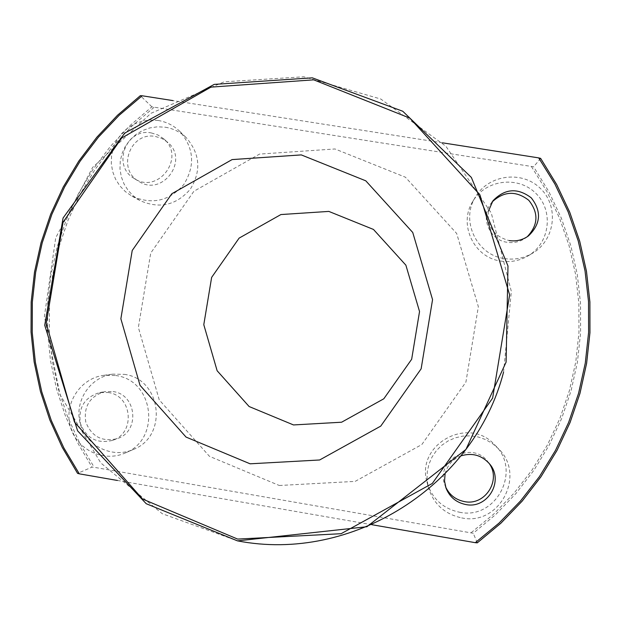 <?xml version="1.0" encoding="UTF-8"?>
<svg xmlns="http://www.w3.org/2000/svg" width="621" height="621" viewBox="0 0 621 621"><rect width="100%" height="100%" fill="white"/><g stroke="black" fill="none" stroke-linecap="round" stroke-linejoin="round"><path stroke-width="0.47" stroke-dasharray="3.1 2.33" d="M151.873 106.828L140.377 95.696L117.516 115.289L96.907 137.21L78.766 161.204L63.303 186.991L50.697 214.276L41.079 242.757L34.559 272.091L31.221 301.961L31.089 332.025L34.186 361.942L40.466 391.362L49.866 419.951L62.286 447.384L77.602 473.349L92.001 467.116L94.221 467.326L473.241 533.253L495.729 514.514L516.043 493.408L533.944 470.198L549.197 445.148L561.632 418.57L571.072 390.78L577.421 362.128L580.588 332.949L580.542 303.615L577.289 274.474L570.87 245.885L561.361 218.188L548.894 191.718L533.625 166.793L151.873 106.828L130.053 125.52L110.383 146.424L93.065 169.316L78.308 193.915L66.276 219.95L57.093 247.119L50.883 275.111L47.693 303.615L47.576 332.297L50.534 360.84L56.534 388.909L65.516 416.186L77.384 442.354L92.001 467.116M459.447 512.216C495.954 520.351 522.176 470.501 494.782 444.947C468.482 415.255 415.519 444.543 427.038 482.245C431.952 498.547 442.75 508.537 459.447 512.216M124.285 374.354C161.483 378.756 168.438 436.268 133.313 449.488C112.339 458.841 86.04 445.956 80.249 423.6C73.992 401.368 90.13 376.862 112.859 374.137L124.285 374.354M500.844 261.084C510.54 262.528 519.622 260.789 528.098 255.868C549.95 243.207 553.948 210.705 535.807 193.31C518.124 175.456 485.513 179.64 472.876 201.282C458.081 224.057 473.738 257.63 500.844 261.084M165.341 127.227C173.43 128.57 180.424 132.094 186.331 137.784C200.156 153.876 201.46 171.047 190.243 189.296C176.123 205.38 159.387 209.145 140.036 200.591L133.624 196.174L128.221 190.562L124.045 183.971L121.266 176.667L119.985 168.943L120.257 161.103L122.073 153.465L125.357 146.323L129.975 139.966L135.751 134.648L142.457 130.581L149.816 127.926L157.548 126.793L165.341 127.227M279.295 485.49L355.134 481.391L421.845 444.527L465.913 382.109L478.349 306.681L456.676 233.473L405.404 177.202L334.991 148.97L259.531 154.093L193.868 191.291L150.717 253.096L138.367 327.438L159.248 399.893L209.432 456.311L279.295 485.49M117.4 480.46L371.731 524.675M442.54 142.83L172.917 100.594M461.007 455.861C452.631 459.191 447.322 465.207 445.086 473.916M108.17 392.519C132.296 395.391 135.774 433.101 112.564 440.374C97.101 444.031 86.389 438.418 80.419 423.553C78.083 407.687 84.479 397.37 99.616 392.588L108.17 392.519M488.37 211.241C487.12 226.75 494.068 236.531 509.212 240.583M151.307 132.933L157.827 134.936L163.533 138.669C186.246 156.888 158.176 194.947 134.198 178.491C111.625 165.931 125.985 127.662 151.307 132.933M477.293 542.832L473.241 533.253M540.635 158.402L533.625 166.793M155.444 136.48L161.856 138.444L167.46 142.116C189.785 160.024 162.197 197.424 138.63 181.247C116.445 168.896 130.557 131.295 155.444 136.48M158.107 120.458C166.451 121.848 173.67 125.473 179.772 131.349C194.031 147.953 195.374 165.675 183.8 184.515C169.23 201.119 151.959 205.008 131.994 196.182L125.38 191.625L119.806 185.834L115.498 179.034L112.626 171.497L111.306 163.525L111.594 155.436L113.464 147.55L116.849 140.175L121.623 133.616L127.577 128.128L134.501 123.928L142.093 121.188L150.072 120.016L158.107 120.458M504.446 258.577C514.452 260.067 523.837 258.274 532.593 253.189C555.158 240.11 559.288 206.545 540.549 188.582C522.284 170.154 488.611 174.478 475.554 196.826C460.277 220.346 476.447 255.014 504.446 258.577M492.08 202.027L491.149 203.199C479.94 217.109 489.317 240.102 507.132 242.291C514.056 243.285 520.367 241.748 526.065 237.68L527.245 236.748M113.061 391.572C136.767 394.397 140.191 431.455 117.377 438.605C102.186 442.191 91.652 436.679 85.783 422.07C83.486 406.483 89.773 396.345 104.646 391.649L113.061 391.572M115.723 375.526C154.101 380.068 161.281 439.435 125.031 453.074C103.389 462.723 76.259 449.418 70.289 426.348C63.839 403.402 80.489 378.104 103.94 375.301L115.723 375.526M461.698 517.898C499.4 526.321 526.484 474.84 498.182 448.44L492.267 443.394L485.521 439.536L478.186 436.982L470.516 435.826L462.777 436.113L455.24 437.828L448.168 440.902L441.795 445.241L436.361 450.683L432.037 457.048L428.979 464.104L427.295 471.618L427.038 479.319L428.226 486.949C433.295 503.786 444.457 514.103 461.698 517.898M488.851 463.041L488.013 461.915C472.092 439.598 434.405 460.394 445.071 485.537L445.591 486.841M154.039 107.355L132.118 125.947L112.347 146.781L94.951 169.626L80.125 194.202L68.038 220.222L58.824 247.399L52.591 275.406L49.416 303.917L49.331 332.615L52.343 361.166L58.421 389.235L67.495 416.489L79.472 442.626L94.221 467.326M471.16 532.709L493.742 514.079L514.149 493.051L532.135 469.887L547.466 444.869L559.948 418.306L569.426 390.524L575.783 361.864L578.943 332.677L578.865 303.335L575.551 274.187L569.053 245.605L559.459 217.932L546.884 191.501L531.491 166.645M503.569 372.134L511.339 291.404L491.265 212.972L445.886 146.222L380.789 99.034L303.84 76.779L224.142 81.817L150.957 113.301L92.622 167.414L55.711 237.843L44.386 316.539L59.958 394.545L100.757 462.917L162.267 513.714L237.509 540.86M134.198 178.491L138.63 181.247M163.533 138.669L167.46 142.116M131.994 196.182L140.036 200.591M179.772 131.349L186.331 137.784M528.098 255.868L532.593 253.189M472.876 201.282L475.554 196.826M526.065 237.68L528.487 235.887M491.149 203.199L492.942 200.793M112.564 440.374L117.377 438.605M99.616 392.588L104.646 391.649M125.031 453.074L133.313 449.488M103.94 375.301L112.859 374.137M427.038 482.245L428.226 486.949M494.782 444.947L498.182 448.44M445.071 485.537L446.041 488.176M488.013 461.915L489.759 464.128"/><path stroke-width="0.93" d="M140.377 95.696L142.155 95.774L119.147 115.304L98.397 137.194L80.132 161.188L64.568 186.999L51.877 214.323L42.205 242.858L35.661 272.27L32.323 302.21L32.23 332.351L35.381 362.33L41.754 391.804L51.279 420.433L63.839 447.888L79.309 473.839L77.602 473.349M293.508 424.943L341.597 422.218L383.801 398.791L411.661 359.264L419.54 311.525L405.878 265.167L373.469 229.444L328.843 211.412L280.917 214.548L239.124 238.107L211.637 277.393L203.789 324.69L217.133 370.745L249.114 406.53L293.508 424.943M250.108 463.809L319.629 459.982L380.751 426.115L421.131 368.835L432.558 299.632L412.74 232.471L365.792 180.827L301.27 154.901L232.083 159.589L171.831 193.736L132.219 250.504L120.87 318.783L140.02 385.315L186.052 437.083L250.108 463.809M79.309 473.839L117.4 480.46M371.731 524.675L475.282 542.676L499.028 523.099L520.483 501L539.393 476.656L555.508 450.357L568.634 422.427L578.601 393.217L585.285 363.091L588.607 332.406L588.522 301.558L585.036 270.919L578.198 240.87L568.106 211.784L554.879 184.01L538.686 157.889L442.54 142.83M172.917 100.594L142.155 95.774M445.086 473.916L444.535 481.104L446.041 488.176C449.697 497.095 456.249 502.536 465.703 504.516C487.462 509.321 504.345 481.011 489.759 464.128C481.904 455.224 472.325 452.468 461.007 455.861M509.212 240.583C516.268 241.592 522.688 240.024 528.487 235.887C540.829 223.987 541.745 211.303 531.258 197.843C517.619 187.534 504.85 188.512 492.942 200.793L488.37 211.241M538.686 157.889L540.635 158.371L556.664 184.538L569.744 212.304L579.727 241.359L586.465 271.354L589.888 301.922L589.934 332.709L586.612 363.316L579.96 393.38L570.047 422.536L557.006 450.419L540.992 476.695L522.207 501.046L500.891 523.185L477.277 542.863L475.282 542.676M527.245 236.748C538.267 225.004 538.78 212.856 528.782 200.304C516.074 190.476 503.841 191.051 492.08 202.027M445.591 486.841C449.379 494.89 455.643 499.804 464.384 501.589C485.117 506.138 501.799 479.878 488.851 463.041M237.641 539.082L341.108 533.703L432.309 483.456L492.624 398.115L509.631 294.897L479.924 194.815L409.798 118.099L313.706 79.837L210.961 87.119L121.7 137.978L63.078 222.186L46.233 323.37L74.466 422.047L142.582 499.059L237.641 539.082M237.509 540.86C351.517 563.154 474.227 486.259 503.569 372.134M77.586 473.388L62.271 447.423L49.835 419.982L40.427 391.385L34.147 361.958L31.05 332.033L31.174 301.961L34.52 272.083L41.04 242.733L50.658 214.253L63.272 186.96L78.743 161.165L96.892 137.163L117.516 115.242L140.385 95.642M237.478 540.875L146.238 503.724L77.594 430.834L44.728 325.241L63.078 217.994L124.705 133.104L214.191 84.394L312.34 77.842L402.765 111.252L471.355 177.427L507.978 265.982L506.107 362.097L465.944 449.425L366.895 526.732L237.478 540.875M540.635 158.371L556.664 184.507L569.752 212.273L579.735 241.336L586.48 271.338L589.896 301.915L589.95 332.701L586.628 363.316L579.967 393.388L570.055 422.544L557.006 450.435L540.992 476.718L522.207 501.077L500.883 523.208L477.277 542.863"/></g></svg>
